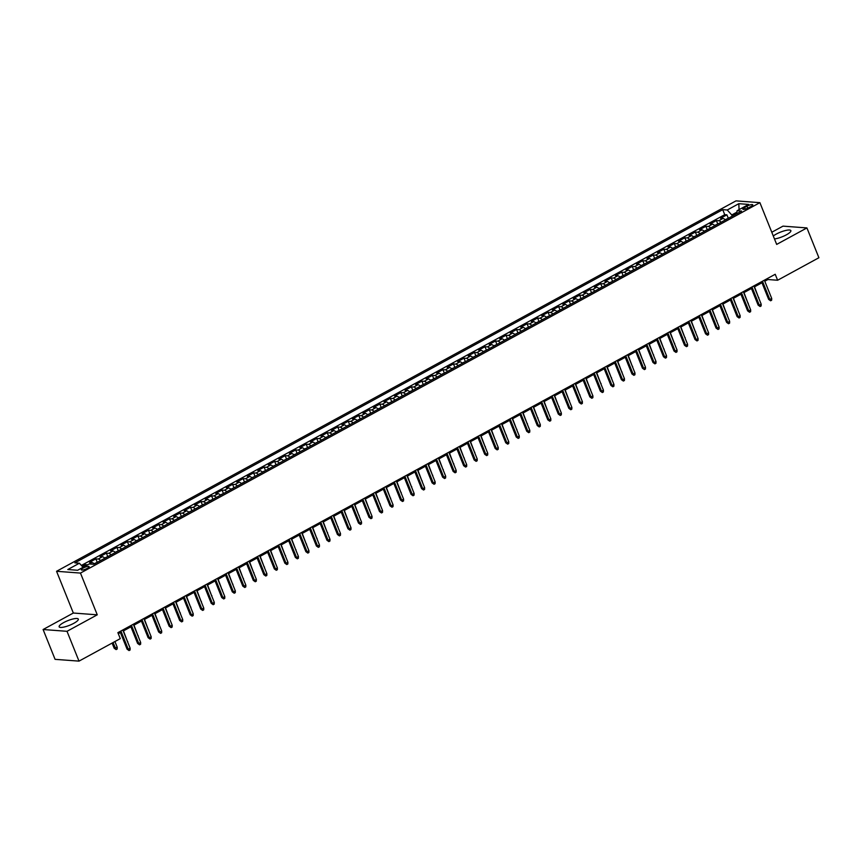 <?xml version="1.0" encoding="UTF-8"?>
<svg xmlns="http://www.w3.org/2000/svg" width="862" height="862" viewBox="0 0 862 862"><rect width="100%" height="100%" fill="white"/><g stroke="black" fill="none" stroke-linecap="round" stroke-linejoin="round"><path stroke-width="1.29" d="M73.766 623.334A10.333 2.478 -21.9 0 0 78.313 619.11A10.333 2.478 -21.9 0 0 63.691 622.579A10.333 2.478 -21.9 0 0 59.144 626.814A10.333 2.478 -21.9 0 0 73.766 623.334M774.475 238.914A10.333 2.478 -21.9 0 0 786.327 234.852A10.333 2.478 -21.9 0 0 790.863 230.628A10.333 2.478 -21.9 0 0 776.242 234.108A10.333 2.478 -21.9 0 0 773.289 235.994M87.267 568.37A4.235 1.013 -21.9 0 0 89.131 566.636A4.235 1.013 -21.9 0 0 83.129 568.058A4.235 1.013 -21.9 0 0 81.265 569.793A4.235 1.013 -21.9 0 0 87.267 568.37M43.1 629.519L67.01 631.307L97.255 614.822L73.335 613.033L43.1 629.519L55.082 659.344L79.002 661.122L120.281 638.623L117.879 632.654L775.218 274.278L777.621 280.247L818.9 257.738L806.918 227.924L782.998 226.135L771.792 232.244M73.335 613.033L56.558 571.29L735.986 200.878L759.896 202.656L80.468 573.079L56.558 571.29M725.308 219.95A5.301 2.263 -118.6 0 0 722.949 218.452L720.589 218.269L726.903 214.832L728.239 218.14M721.106 222.245A5.301 2.263 -118.6 0 0 718.746 220.747L716.387 220.564L717.712 223.872M716.387 220.564L710.072 224.012L712.432 224.185A5.301 2.263 -118.6 0 1 714.792 225.682M704.276 231.415A5.301 2.263 -118.6 0 0 701.916 229.917L699.556 229.745L705.87 226.307L707.196 229.604M693.759 237.147A5.301 2.263 -118.6 0 0 691.399 235.649L689.04 235.477L695.354 232.04L696.679 235.348M683.243 242.89A5.301 2.263 -118.6 0 0 680.883 241.382L678.523 241.209L684.837 237.772L686.163 241.08M672.726 248.622A5.301 2.263 -118.6 0 0 670.367 247.125L668.007 246.941L674.321 243.504L675.646 246.812M662.21 254.355A5.301 2.263 -118.6 0 0 659.85 252.857L657.49 252.674L663.805 249.237L665.13 252.544M651.694 260.087A5.301 2.263 -118.6 0 0 649.334 258.589L646.974 258.417L653.277 254.969L654.614 258.277M641.177 265.819A5.301 2.263 -118.6 0 0 638.817 264.322L636.458 264.149L642.761 260.701L644.097 264.009M630.65 271.552A5.301 2.263 -118.6 0 0 628.301 270.054L625.941 269.881L632.245 266.444L633.581 269.752M620.134 277.295A5.301 2.263 -118.6 0 0 617.774 275.786L615.425 275.614L621.728 272.176L623.064 275.484M609.617 283.027A5.301 2.263 -118.6 0 0 607.257 281.529L604.898 281.346L611.212 277.909L612.537 281.217M599.101 288.759A5.301 2.263 -118.6 0 0 596.741 287.262L594.381 287.078L600.695 283.641L602.021 286.949M588.584 294.492A5.301 2.263 -118.6 0 0 586.225 292.994L583.865 292.821L590.179 289.373L591.504 292.681M578.068 300.224A5.301 2.263 -118.6 0 0 575.708 298.726L573.349 298.554L579.663 295.106L580.988 298.414M567.552 305.956A5.301 2.263 -118.6 0 0 565.192 304.458L562.832 304.286L569.146 300.849L570.472 304.157M557.035 311.699A5.301 2.263 -118.6 0 0 554.675 310.191L552.316 310.018L558.63 306.581L559.955 309.889M546.519 317.431A5.301 2.263 -118.6 0 0 544.159 315.934L541.799 315.751L548.113 312.313L549.439 315.621M536.002 323.164A5.301 2.263 -118.6 0 0 533.643 321.666L531.283 321.483L537.586 318.046L538.922 321.354M525.475 328.896A5.301 2.263 -118.6 0 0 523.126 327.398L520.767 327.226L527.07 323.778L528.406 327.086M514.959 334.628A5.301 2.263 -118.6 0 0 512.61 333.131L510.25 332.958L516.553 329.51L517.89 332.818M504.442 340.361A5.301 2.263 -118.6 0 0 502.083 338.863L499.723 338.691L506.037 335.253L507.373 338.561M493.926 346.104A5.301 2.263 -118.6 0 0 491.566 344.595L489.207 344.423L495.521 340.986L496.846 344.294M483.41 351.836A5.301 2.263 -118.6 0 0 481.05 350.338L478.69 350.155L485.004 346.718L486.33 350.026M472.893 357.568A5.301 2.263 -118.6 0 0 470.533 356.071L468.174 355.887L474.488 352.45L475.813 355.758M462.377 363.301A5.301 2.263 -118.6 0 0 460.017 361.803L457.657 361.62L463.971 358.183L465.297 361.49M451.86 369.033A5.301 2.263 -118.6 0 0 449.501 367.535L447.141 367.363L453.455 363.915L454.78 367.223M441.344 374.765A5.301 2.263 -118.6 0 0 438.984 373.268L436.625 373.095L442.939 369.658L444.264 372.955M430.828 380.498A5.301 2.263 -118.6 0 0 428.468 379L426.108 378.827L432.412 375.39L433.748 378.698M420.311 386.241A5.301 2.263 -118.6 0 0 417.951 384.732L415.592 384.56L421.895 381.123L423.231 384.43M409.784 391.973A5.301 2.263 -118.6 0 0 407.435 390.475L405.075 390.292L411.379 386.855L412.715 390.163M399.268 397.705A5.301 2.263 -118.6 0 0 396.908 396.208L394.559 396.024L400.862 392.587L402.198 395.895M388.751 403.438A5.301 2.263 -118.6 0 0 386.392 401.94L384.032 401.767L390.346 398.319L391.671 401.627M378.235 409.17A5.301 2.263 -118.6 0 0 375.875 407.672L373.515 407.5L379.83 404.052L381.155 407.36M367.718 414.902A5.301 2.263 -118.6 0 0 365.359 413.404L362.999 413.232L369.313 409.795L370.638 413.103M357.202 420.645A5.301 2.263 -118.6 0 0 354.842 419.137L352.483 418.964L358.797 415.527L360.122 418.835M346.686 426.378A5.301 2.263 -118.6 0 0 344.326 424.88L341.966 424.697L348.28 421.259L349.606 424.567M336.169 432.11A5.301 2.263 -118.6 0 0 333.809 430.612L331.45 430.429L337.764 426.992L339.089 430.3M325.653 437.842A5.301 2.263 -118.6 0 0 323.293 436.344L320.933 436.172L327.248 432.724L328.573 436.032M315.136 443.574A5.301 2.263 -118.6 0 0 312.777 442.077L310.417 441.904L316.72 438.456L318.056 441.764M304.62 449.307A5.301 2.263 -118.6 0 0 302.26 447.809L299.901 447.637L306.204 444.199L307.54 447.507M294.093 455.05A5.301 2.263 -118.6 0 0 291.744 453.541L289.384 453.369L295.688 449.932L297.024 453.24M283.576 460.782A5.301 2.263 -118.6 0 0 281.217 459.284L278.857 459.101L285.171 455.664L286.507 458.972M273.06 466.514A5.301 2.263 -118.6 0 0 270.7 465.017L268.341 464.833L274.655 461.396L275.98 464.704M262.544 472.247A5.301 2.263 -118.6 0 0 260.184 470.749L257.824 470.577L264.138 467.129L265.464 470.436M252.027 477.979A5.301 2.263 -118.6 0 0 249.668 476.481L247.308 476.309L253.622 472.861L254.947 476.169M241.511 483.711A5.301 2.263 -118.6 0 0 239.151 482.214L236.791 482.041L243.106 478.604L244.431 481.912M230.994 489.454A5.301 2.263 -118.6 0 0 228.635 487.946L226.275 487.773L232.589 484.336L233.914 487.644M220.478 495.187A5.301 2.263 -118.6 0 0 218.118 493.689L215.759 493.506L222.073 490.069L223.398 493.376M209.962 500.919A5.301 2.263 -118.6 0 0 207.602 499.421L205.242 499.238L211.546 495.801L212.882 499.109M199.445 506.651A5.301 2.263 -118.6 0 0 197.086 505.154L194.726 504.97L201.029 501.533L202.365 504.841M188.918 512.384A5.301 2.263 -118.6 0 0 186.569 510.886L184.209 510.713L190.513 507.265L191.849 510.573M178.402 518.116A5.301 2.263 -118.6 0 0 176.042 516.618L173.693 516.446L179.996 513.009L181.332 516.306M167.885 523.848A5.301 2.263 -118.6 0 0 165.526 522.35L163.166 522.178L169.48 518.741L170.816 522.049M157.369 529.591A5.301 2.263 -118.6 0 0 155.009 528.083L152.649 527.91L158.964 524.473L160.289 527.781M146.852 535.324A5.301 2.263 -118.6 0 0 144.493 533.826L142.133 533.643L148.447 530.205L149.772 533.513M136.336 541.056A5.301 2.263 -118.6 0 0 133.976 539.558L131.617 539.375L137.931 535.938L139.256 539.246M125.82 546.788A5.301 2.263 -118.6 0 0 123.46 545.29L121.1 545.118L127.414 541.67L128.74 544.978M115.303 552.52A5.301 2.263 -118.6 0 0 112.944 551.023L110.584 550.85L116.898 547.402L118.223 550.71M104.787 558.253A5.301 2.263 -118.6 0 0 102.427 556.755L100.067 556.583L106.382 553.145L107.707 556.453M94.27 563.996A5.301 2.263 -118.6 0 0 91.911 562.487L89.551 562.315L95.854 558.878L97.191 562.186M746.945 206.19L744.639 207.451A4.105 0.991 -21.9 0 0 742.828 209.132A4.105 0.991 -21.9 0 0 748.647 207.753L750.953 206.492A4.105 0.991 -21.9 0 0 752.763 204.811A4.105 0.991 -21.9 0 0 746.945 206.19L747.753 208.195M736.859 212.181L731.752 214.961L727.248 210.005L722.722 209.66L74.854 562.875L79.379 563.22L67.807 569.523L77.634 570.256L89.195 563.953L93.721 564.287L741.6 211.071L737.075 210.737L736.633 213.776M727.248 210.005L738.82 203.691L748.647 204.423L737.075 210.737M726.903 214.832L724.737 214.67L81.384 565.429M87.676 564.782L85.338 564.61L82.192 566.323M95.854 558.878L98.214 559.05A5.301 2.263 61.4 0 1 100.574 560.548M106.382 553.145L108.731 553.318A5.301 2.263 61.4 0 1 111.09 554.816M116.898 547.402L119.258 547.585A5.301 2.263 61.4 0 1 121.607 549.083M127.414 541.67L129.774 541.853A5.301 2.263 61.4 0 1 132.134 543.351M137.931 535.938L140.29 536.11A5.301 2.263 61.4 0 1 142.65 537.619M148.447 530.205L150.807 530.378A5.301 2.263 61.4 0 1 153.167 531.886M158.964 524.473L161.323 524.646A5.301 2.263 61.4 0 1 163.683 526.143M169.48 518.741L171.84 518.913A5.301 2.263 61.4 0 1 174.199 520.411M179.996 513.009L182.356 513.181A5.301 2.263 61.4 0 1 184.716 514.679M190.513 507.265L192.872 507.449A5.301 2.263 61.4 0 1 195.232 508.946M201.029 501.533L203.389 501.716A5.301 2.263 61.4 0 1 205.749 503.214M211.546 495.801L213.905 495.973A5.301 2.263 61.4 0 1 216.265 497.482M222.073 490.069L224.432 490.241A5.301 2.263 61.4 0 1 226.781 491.739M232.589 484.336L234.949 484.509A5.301 2.263 61.4 0 1 237.309 486.006M243.106 478.604L245.465 478.776A5.301 2.263 61.4 0 1 247.825 480.274M253.622 472.861L255.982 473.044A5.301 2.263 61.4 0 1 258.341 474.542M264.138 467.129L266.498 467.312A5.301 2.263 61.4 0 1 268.858 468.809M274.655 461.396L277.014 461.569A5.301 2.263 61.4 0 1 279.374 463.077M285.171 455.664L287.531 455.836A5.301 2.263 61.4 0 1 289.891 457.334M295.688 449.932L298.047 450.104A5.301 2.263 61.4 0 1 300.407 451.602M306.204 444.199L308.564 444.372A5.301 2.263 61.4 0 1 310.923 445.869M316.72 438.456L319.08 438.639A5.301 2.263 61.4 0 1 321.44 440.137M327.248 432.724L329.596 432.907A5.301 2.263 61.4 0 1 331.956 434.405M337.764 426.992L340.124 427.164A5.301 2.263 61.4 0 1 342.473 428.673M348.28 421.259L350.64 421.432A5.301 2.263 61.4 0 1 353 422.93M358.797 415.527L361.156 415.7A5.301 2.263 61.4 0 1 363.516 417.197M369.313 409.795L371.673 409.967A5.301 2.263 61.4 0 1 374.033 411.465M379.83 404.052L382.189 404.235A5.301 2.263 61.4 0 1 384.549 405.733M390.346 398.319L392.706 398.503A5.301 2.263 61.4 0 1 395.065 400M400.862 392.587L403.222 392.76A5.301 2.263 61.4 0 1 405.582 394.268M411.379 386.855L413.738 387.027A5.301 2.263 61.4 0 1 416.098 388.536M421.895 381.123L424.255 381.295A5.301 2.263 61.4 0 1 426.615 382.793M432.412 375.39L434.771 375.563A5.301 2.263 61.4 0 1 437.131 377.06M442.939 369.658L445.288 369.83A5.301 2.263 61.4 0 1 447.647 371.328M453.455 363.915L455.815 364.098A5.301 2.263 61.4 0 1 458.164 365.596M463.971 358.183L466.331 358.366A5.301 2.263 61.4 0 1 468.691 359.863M474.488 352.45L476.848 352.623A5.301 2.263 61.4 0 1 479.207 354.131M485.004 346.718L487.364 346.89A5.301 2.263 61.4 0 1 489.724 348.388M495.521 340.986L497.88 341.158A5.301 2.263 61.4 0 1 500.24 342.656M506.037 335.253L508.397 335.426A5.301 2.263 61.4 0 1 510.757 336.923M516.553 329.51L518.913 329.693A5.301 2.263 61.4 0 1 521.273 331.191M527.07 323.778L529.43 323.961A5.301 2.263 61.4 0 1 531.789 325.459M537.586 318.046L539.946 318.218A5.301 2.263 61.4 0 1 542.306 319.727M548.113 312.313L550.462 312.486A5.301 2.263 61.4 0 1 552.822 313.983M558.63 306.581L560.99 306.753A5.301 2.263 61.4 0 1 563.339 308.251M569.146 300.849L571.506 301.021A5.301 2.263 61.4 0 1 573.866 302.519M579.663 295.106L582.022 295.289A5.301 2.263 61.4 0 1 584.382 296.787M590.179 289.373L592.539 289.557A5.301 2.263 61.4 0 1 594.899 291.054M600.695 283.641L603.055 283.813A5.301 2.263 61.4 0 1 605.415 285.322M611.212 277.909L613.572 278.081A5.301 2.263 61.4 0 1 615.931 279.579M621.728 272.176L624.088 272.349A5.301 2.263 61.4 0 1 626.448 273.847M632.245 266.444L634.604 266.617A5.301 2.263 61.4 0 1 636.964 268.114M642.761 260.701L645.121 260.884A5.301 2.263 61.4 0 1 647.481 262.382M653.277 254.969L655.637 255.152A5.301 2.263 61.4 0 1 657.997 256.65M663.805 249.237L666.154 249.409A5.301 2.263 61.4 0 1 668.513 250.917M674.321 243.504L676.681 243.677A5.301 2.263 61.4 0 1 679.03 245.185M684.837 237.772L687.197 237.944A5.301 2.263 61.4 0 1 689.557 239.442M695.354 232.04L697.714 232.212A5.301 2.263 61.4 0 1 700.073 233.71M705.87 226.307L708.23 226.48A5.301 2.263 61.4 0 1 710.59 227.977M732.237 216.179L731.752 214.961M67.01 631.307L79.002 661.122M97.255 614.822L80.468 573.079M759.896 202.656L776.673 244.409L806.918 227.924M764.788 281.227L767.923 279.525L777.621 280.247M118.299 633.689L120.411 632.546M123.223 631.006L130.927 626.803M133.739 625.273L141.443 621.071M144.256 619.541L151.96 615.339M154.783 613.809L162.476 609.606M165.299 608.066L172.993 603.874M175.816 602.333L183.509 598.142M186.332 596.601L194.025 592.409M196.848 590.869L204.542 586.666M207.365 585.136L215.069 580.934M217.881 579.404L225.585 575.202M228.398 573.661L236.102 569.47M238.914 567.929L246.618 563.737M249.43 562.196L257.135 558.005M259.958 556.464L267.651 552.262M270.474 550.732L278.167 546.53M280.99 545L288.684 540.797M291.507 539.256L299.2 535.065M302.023 533.524L309.717 529.333M312.54 527.792L320.233 523.6M323.056 522.06L330.76 517.857M333.572 516.327L341.277 512.125M344.089 510.595L351.793 506.393M354.605 504.852L362.309 500.66M365.122 499.12L372.826 494.928M375.649 493.387L383.342 489.196M386.165 487.655L393.859 483.453M396.682 481.923L404.375 477.72M407.198 476.19L414.891 471.988M417.714 470.458L425.408 466.256M428.231 464.715L435.935 460.523M438.747 458.983L446.451 454.791M449.264 453.25L456.968 449.059M459.78 447.518L467.484 443.316M470.296 441.786L478.001 437.584M480.813 436.053L488.517 431.851M491.34 430.31L499.033 426.119M501.856 424.578L509.55 420.387M512.373 418.846L520.066 414.654M522.889 413.113L530.583 408.911M533.406 407.381L541.099 403.179M543.922 401.649L551.626 397.447M554.438 395.906L562.143 391.714M564.955 390.174L572.659 385.982M575.471 384.441L583.175 380.25M585.988 378.709L593.692 374.507M596.515 372.977L604.208 368.774M607.031 367.244L614.725 363.042M617.548 361.501L625.241 357.31M628.064 355.769L635.757 351.577M638.58 350.037L646.274 345.845M649.097 344.304L656.801 340.102M659.613 338.572L667.317 334.37M670.13 332.84L677.834 328.637M680.646 327.107L688.35 322.905M691.162 321.364L698.866 317.173M701.679 315.632L709.383 311.441M712.206 309.9L719.899 305.708M722.722 304.167L730.416 299.965M733.239 298.435L740.932 294.233M743.755 292.703L751.448 288.501M754.272 286.96L761.965 282.768M767.514 278.48L767.923 279.525M724.737 214.67L722.722 209.66M85.338 564.61L85.823 565.795M79.379 563.22L83.075 567.293M739.057 209.649L738.82 203.691M761.555 281.734L768.656 299.394L769.82 299.48L762.482 281.227M771.716 298.457L771.652 300.213L770.606 300.784L769.82 299.48L771.716 298.457L764.368 280.193M770.606 300.784L768.656 299.394M728.864 218.011L725.114 219.745M758.549 297.616L754.509 286.841M758.786 297.487L758.765 298.144M751.039 287.466L758.14 305.126L759.303 305.213L751.966 286.96M761.189 304.189L761.135 305.945L760.09 306.516L759.303 305.213L761.189 304.189L753.851 285.925M760.09 306.516L758.14 305.126M740.523 293.199L747.623 310.87L748.787 310.956L741.449 292.692M750.673 309.921L750.619 311.678L749.574 312.249L748.787 310.956L750.673 309.921L743.335 291.668M749.574 312.249L747.623 310.87M730.006 298.931L737.107 316.602L738.271 316.688L730.922 298.424M740.156 315.654L740.102 317.41L739.046 317.992L738.271 316.688L740.156 315.654L732.819 297.401M739.046 317.992L737.107 316.602M719.479 304.663L726.591 322.334L727.743 322.42L720.406 304.167M729.64 321.386L729.586 323.153L728.53 323.724L727.743 322.42L729.64 321.386L722.302 303.133M728.53 323.724L726.591 322.334M718.348 223.743L714.598 225.478M748.033 303.349L743.992 292.574M748.27 303.219L748.248 303.877M707.831 229.486L704.082 231.21M737.516 309.081L733.465 298.306M737.753 308.952L737.732 309.609M697.315 235.218L693.565 236.942M727 314.813L722.949 304.038M727.237 314.684L727.216 315.341M686.798 240.951L683.038 242.675M716.484 320.545L712.432 309.77M716.721 320.427L716.699 321.084M708.963 310.406L716.063 328.066L717.227 328.153L709.889 309.9M719.123 327.118L719.07 328.885L718.014 329.456L717.227 328.153L719.123 327.118L711.786 308.865M718.014 329.456L716.063 328.066M676.282 246.683L672.522 248.407M705.967 326.289L701.916 315.503M706.193 326.159L706.183 326.817M698.446 316.138L705.547 333.799L706.711 333.885L699.373 315.632M708.607 332.851L708.553 334.618L707.497 335.189L706.711 333.885L708.607 332.851L701.269 314.598M707.497 335.189L705.547 333.799M665.755 252.415L662.005 254.15M695.451 332.021L691.399 321.246M695.677 331.892L695.656 332.549M687.93 321.871L695.031 339.531L696.194 339.617L688.857 321.364M698.091 338.594L698.037 340.35L696.981 340.921L696.194 339.617L698.091 338.594L690.753 320.33M696.981 340.921L695.031 339.531M655.239 258.147L651.489 259.882M684.934 337.753L680.883 326.978M685.161 337.624L685.139 338.281M677.413 327.603L684.514 345.274L685.678 345.36L678.34 327.097M687.574 344.326L687.52 346.082L686.464 346.653L685.678 345.36L687.574 344.326L680.237 326.062M686.464 346.653L684.514 345.274M644.722 263.891L640.972 265.615M674.418 343.485L670.367 332.71M674.644 343.356L674.623 344.013M666.897 333.335L673.998 351.006L675.161 351.093L667.824 332.829M677.058 350.058L677.004 351.815L675.948 352.396L675.161 351.093L677.058 350.058L669.72 331.805M675.948 352.396L673.998 351.006M634.206 269.623L630.456 271.347M663.891 349.218L659.85 338.443M664.128 349.088L664.106 349.746M656.381 339.068L663.481 356.739L664.645 356.825L657.307 338.572M666.541 355.79L666.477 357.558L665.432 358.129L664.645 356.825L666.541 355.79L659.193 337.538M665.432 358.129L663.481 356.739M623.689 275.355L619.94 277.079M653.374 354.95L649.334 344.175M653.611 354.832L653.59 355.478M645.864 344.811L652.965 362.471L654.129 362.557L646.791 344.304M656.025 361.523L655.96 363.29L654.915 363.861L654.129 362.557L656.025 361.523L648.677 343.27M654.915 363.861L652.965 362.471M613.173 281.087L609.423 282.811M642.858 360.693L638.817 349.907M643.095 360.564L643.074 361.221M635.348 350.543L642.449 368.203L643.612 368.289L636.275 350.037M645.498 367.255L645.444 369.022L644.399 369.593L643.612 368.289L645.498 367.255L638.16 349.002M644.399 369.593L642.449 368.203M602.657 286.82L598.907 288.544M632.342 366.425L628.29 355.65M632.579 366.296L632.557 366.953M624.831 356.275L631.932 373.936L633.096 374.022L625.758 355.769M634.982 372.998L634.928 374.754L633.882 375.326L633.096 374.022L634.982 372.998L627.644 354.735M633.882 375.326L631.932 373.936M592.14 292.552L588.39 294.287M621.825 372.158L617.774 361.383M622.062 372.028L622.041 372.686M614.315 362.008L621.416 379.668L622.579 379.765L615.231 361.501M624.465 378.73L624.411 380.487L623.355 381.058L622.579 379.765L624.465 378.73L617.127 360.467M623.355 381.058L621.416 379.668M581.624 298.284L577.874 300.019M611.309 377.89L607.257 367.115M611.546 377.761L611.524 378.418M603.788 367.74L610.889 385.411L612.052 385.497L604.715 367.234M613.949 384.463L613.895 386.219L612.839 386.801L612.052 385.497L613.949 384.463L606.611 366.21M612.839 386.801L610.889 385.411M571.107 304.027L567.347 305.751M600.792 383.622L596.741 372.847M601.029 383.493L601.008 384.15M593.271 373.472L600.372 391.143L601.536 391.229L594.198 372.977M603.432 390.195L603.378 391.951L602.322 392.533L601.536 391.229L603.432 390.195L596.095 371.942M602.322 392.533L600.372 391.143M560.591 309.76L556.83 311.484M590.276 389.355L586.225 378.58M590.502 389.236L590.481 389.883M582.755 379.215L589.856 396.876L591.02 396.962L583.682 378.709M592.916 395.927L592.862 397.694L591.806 398.266L591.02 396.962L592.916 395.927L585.578 377.675M591.806 398.266L589.856 396.876M550.064 315.492L546.314 317.216M579.76 395.098L575.708 384.312M579.986 394.968L579.964 395.626M572.239 384.948L579.339 402.608L580.503 402.694L573.165 384.441M582.4 401.66L582.346 403.427L581.29 403.998L580.503 402.694L582.4 401.66L575.062 383.407M581.29 403.998L579.339 402.608M539.547 321.224L535.798 322.948M569.243 400.83L565.192 390.044M569.47 400.701L569.448 401.358M561.722 390.68L568.823 408.34L569.987 408.426L562.649 390.174M571.883 407.403L571.829 409.159L570.773 409.73L569.987 408.426L571.883 407.403L564.545 389.139M570.773 409.73L568.823 408.34M529.031 326.957L525.281 328.691M558.716 406.562L554.675 395.787M558.953 406.433L558.932 407.09M551.206 396.412L558.307 414.072L559.47 414.169L552.133 395.906M561.367 413.135L561.302 414.891L560.257 415.462L559.47 414.169L561.367 413.135L554.029 394.871M560.257 415.462L558.307 414.072M518.515 332.689L514.765 334.424M548.2 412.295L544.159 401.52M548.437 412.165L548.415 412.823M540.689 402.145L547.79 419.816L548.954 419.902L541.616 401.638M550.85 418.867L550.786 420.624L549.74 421.195L548.954 419.902L550.85 418.867L543.502 400.614M549.74 421.195L547.79 419.816M507.998 338.432L504.248 340.156M537.683 418.027L533.643 407.252M537.92 417.898L537.899 418.555M530.173 407.877L537.274 425.548L538.438 425.634L531.1 407.37M540.323 424.6L540.269 426.356L539.224 426.938L538.438 425.634L540.323 424.6L532.985 406.347M539.224 426.938L537.274 425.548M497.482 344.164L493.732 345.888M527.167 423.759L523.126 412.984M527.404 423.63L527.382 424.287M519.657 413.609L526.757 431.28L527.921 431.366L520.583 413.113M529.807 430.332L529.753 432.099L528.708 432.67L527.921 431.366L529.807 430.332L522.469 412.079M528.708 432.67L526.757 431.28M486.965 349.897L483.216 351.621M516.65 429.491L512.599 418.716M516.888 429.373L516.866 430.03M509.14 419.352L516.241 437.012L517.405 437.099L510.056 418.846M519.29 436.064L519.236 437.831L518.181 438.402L517.405 437.099L519.29 436.064L511.953 417.811M518.181 438.402L516.241 437.012M476.449 355.629L472.699 357.353M506.134 435.235L502.083 424.449M506.371 435.105L506.35 435.763M498.613 425.085L505.725 442.745L506.878 442.831L499.54 424.578M508.774 441.807L508.72 443.564L507.664 444.135L506.878 442.831L508.774 441.807L501.436 423.544M507.664 444.135L505.725 442.745M488.097 430.817L495.197 448.477L496.361 448.563L489.023 430.31M498.258 447.54L498.204 449.296L497.148 449.867L496.361 448.563L498.258 447.54L490.92 429.276M497.148 449.867L495.197 448.477M477.58 436.549L484.681 454.22L485.845 454.306L478.507 436.043M487.741 453.272L487.687 455.028L486.631 455.599L485.845 454.306L487.741 453.272L480.403 435.019M486.631 455.599L484.681 454.22M465.933 361.361L462.172 363.096M495.618 440.967L491.566 430.192M495.855 440.838L495.833 441.495M455.416 367.093L451.656 368.828M485.101 446.699L481.05 435.924M485.328 446.57L485.317 447.227M444.889 372.837L441.139 374.561M474.585 452.431L470.533 441.656M474.811 452.302L474.79 452.959M467.064 442.281L474.165 459.952L475.328 460.039L467.991 441.775M477.225 459.004L477.171 460.761L476.115 461.342L475.328 460.039L477.225 459.004L469.887 440.751M476.115 461.342L474.165 459.952M434.373 378.569L430.623 380.293M464.068 458.164L460.017 447.389M464.295 458.034L464.273 458.692M456.548 448.014L463.648 465.685L464.812 465.771L457.474 447.518M466.708 464.737L466.654 466.504L465.599 467.075L464.812 465.771L466.708 464.737L459.371 446.484M465.599 467.075L463.648 465.685M423.856 384.301L420.106 386.025M453.552 463.896L449.501 453.121M453.778 463.778L453.757 464.435M446.031 453.757L453.132 471.417L454.296 471.503L446.958 453.25M456.192 470.469L456.138 472.236L455.082 472.807L454.296 471.503L456.192 470.469L448.854 452.216M455.082 472.807L453.132 471.417M413.34 390.033L409.59 391.757M443.025 469.639L438.984 458.853M443.262 469.51L443.24 470.167M435.515 459.489L442.615 477.149L443.779 477.236L436.441 458.983M445.676 476.201L445.611 477.968L444.566 478.539L443.779 477.236L445.676 476.201L438.327 457.948M444.566 478.539L442.615 477.149M402.823 395.766L399.074 397.501M432.508 475.371L428.468 464.596M432.746 475.242L432.724 475.899M424.998 465.221L432.099 482.882L433.263 482.968L425.925 464.715M435.159 481.944L435.094 483.701L434.049 484.272L433.263 482.968L435.159 481.944L427.811 463.681M434.049 484.272L432.099 482.882M392.307 401.498L388.557 403.233M421.992 481.104L417.951 470.329M422.229 480.974L422.208 481.632M414.482 470.954L421.583 488.625L422.746 488.711L415.409 470.447M424.632 487.676L424.578 489.433L423.533 490.004L422.746 488.711L424.632 487.676L417.294 469.413M423.533 490.004L421.583 488.625M381.791 407.241L378.041 408.965M411.476 486.836L407.424 476.061M411.713 486.707L411.691 487.364M403.966 476.686L411.066 494.357L412.23 494.443L404.892 476.18M414.116 493.409L414.062 495.165L413.017 495.747L412.23 494.443L414.116 493.409L406.778 475.156M413.017 495.747L411.066 494.357M371.274 412.973L367.524 414.697M400.959 492.568L396.908 481.793M401.196 492.439L401.175 493.096M393.449 482.418L400.55 500.089L401.714 500.175L394.365 481.923M403.599 499.141L403.545 500.908L402.489 501.479L401.714 500.175L403.599 499.141L396.261 480.888M402.489 501.479L400.55 500.089M360.758 418.706L357.008 420.43M390.443 498.301L386.392 487.526M390.68 498.182L390.658 498.829M382.922 488.161L390.023 505.822L391.186 505.908L383.849 487.655M393.083 504.873L393.029 506.64L391.973 507.212L391.186 505.908L393.083 504.873L385.745 486.621M391.973 507.212L390.023 505.822M350.241 424.438L346.481 426.162M379.926 504.044L375.875 493.258M380.164 503.914L380.142 504.572M372.406 493.894L379.506 511.554L380.67 511.64L373.332 493.387M382.566 510.606L382.512 512.373L381.457 512.944L380.67 511.64L382.566 510.606L375.229 492.353M381.457 512.944L379.506 511.554M339.725 430.17L335.964 431.894M369.41 509.776L365.359 499.001M369.636 509.647L369.626 510.304M361.889 499.626L368.99 517.286L370.154 517.372L362.816 499.12M372.05 516.349L371.996 518.105L370.94 518.676L370.154 517.372L372.05 516.349L364.712 498.085M370.94 518.676L368.99 517.286M329.198 435.903L325.448 437.637M358.894 515.508L354.842 504.733M359.12 515.379L359.098 516.036M351.373 505.358L358.473 523.018L359.637 523.115L352.299 504.852M361.534 522.081L361.48 523.837L360.424 524.408L359.637 523.115L361.534 522.081L354.196 503.817M360.424 524.408L358.473 523.018M318.681 441.635L314.932 443.37M348.377 521.241L344.326 510.466M348.604 521.111L348.582 521.769M340.856 511.091L347.957 528.762L349.121 528.848L341.783 510.584M351.017 527.813L350.963 529.57L349.907 530.152L349.121 528.848L351.017 527.813L343.679 509.561M349.907 530.152L347.957 528.762M308.165 447.378L304.415 449.102M337.85 526.973L333.809 516.198M338.087 526.844L338.066 527.501M330.34 516.823L337.441 534.494L338.604 534.58L331.267 516.327M340.501 533.546L340.436 535.302L339.391 535.884L338.604 534.58L340.501 533.546L333.163 515.293M339.391 535.884L337.441 534.494M297.649 453.11L293.899 454.834M327.334 532.705L323.293 521.93M327.571 532.587L327.549 533.233M319.824 522.566L326.924 540.226L328.088 540.312L320.75 522.06M329.984 539.278L329.92 541.045L328.875 541.616L328.088 540.312L329.984 539.278L322.636 521.025M328.875 541.616L326.924 540.226M287.132 458.843L283.382 460.567M316.817 538.448L312.777 527.663M317.054 538.319L317.033 538.976M309.307 528.298L316.408 545.958L317.572 546.045L310.234 527.792M319.457 545.01L319.403 546.777L318.358 547.348L317.572 546.045L319.457 545.01L312.119 526.757M318.358 547.348L316.408 545.958M276.616 464.575L272.866 466.299M306.301 544.181L302.26 533.395M306.538 544.051L306.516 544.709M298.791 534.031L305.891 551.691L307.055 551.777L299.717 533.524M308.941 550.753L308.887 552.51L307.842 553.081L307.055 551.777L308.941 550.753L301.603 532.49M307.842 553.081L305.891 551.691M266.099 470.307L262.35 472.042M295.785 549.913L291.733 539.138M296.022 549.784L296 550.441M288.274 539.763L295.375 557.423L296.539 557.52L289.19 539.256M298.424 556.486L298.371 558.242L297.315 558.813L296.539 557.52L298.424 556.486L291.087 538.222M297.315 558.813L295.375 557.423M255.583 476.039L251.833 477.774M285.268 555.645L281.217 544.87M285.505 555.516L285.484 556.173M277.747 545.495L284.859 563.166L286.022 563.252L278.674 544.989M287.908 562.218L287.854 563.974L286.798 564.545L286.022 563.252L287.908 562.218L280.57 543.965M286.798 564.545L284.859 563.166M245.067 481.783L241.306 483.507M274.752 561.377L270.7 550.602M274.989 561.248L274.967 561.905M267.231 551.227L274.331 568.898L275.495 568.985L268.157 550.721M277.392 567.95L277.338 569.707L276.282 570.288L275.495 568.985L277.392 567.95L270.054 549.697M276.282 570.288L274.331 568.898M234.55 487.515L230.79 489.239M264.235 567.11L260.184 556.335M264.462 566.981L264.451 567.638M256.714 556.96L263.815 574.631L264.979 574.717L257.641 556.464M266.875 573.683L266.821 575.45L265.765 576.021L264.979 574.717L266.875 573.683L259.537 555.43M265.765 576.021L263.815 574.631M224.023 493.247L220.273 494.971M253.719 572.842L249.668 562.067M253.945 572.724L253.924 573.381M246.198 562.703L253.299 580.363L254.462 580.449L247.125 562.196M256.359 579.415L256.305 581.182L255.249 581.753L254.462 580.449L256.359 579.415L249.021 561.162M255.249 581.753L253.299 580.363M213.507 498.979L209.757 500.703M243.203 578.585L239.151 567.799M243.429 578.456L243.407 579.113M235.682 568.435L242.782 586.095L243.946 586.182L236.608 567.929M245.842 585.158L245.789 586.914L244.733 587.485L243.946 586.182L245.842 585.158L238.505 566.894M244.733 587.485L242.782 586.095M202.99 504.712L199.241 506.447M232.686 584.317L228.635 573.542M232.912 584.188L232.891 584.845M225.165 574.167L232.266 591.828L233.43 591.914L226.092 573.661M235.326 590.89L235.272 592.647L234.216 593.218L233.43 591.914L235.326 590.89L227.988 572.627M234.216 593.218L232.266 591.828M192.474 510.444L188.724 512.179M222.159 590.05L218.118 579.275M222.396 589.92L222.374 590.578M214.649 579.9L221.749 597.571L222.913 597.657L215.575 579.393M224.81 596.623L224.745 598.379L223.7 598.95L222.913 597.657L224.81 596.623L217.472 578.37M223.7 598.95L221.749 597.571M181.957 516.187L178.208 517.911M211.643 595.782L207.602 585.007M211.88 595.653L211.858 596.31M204.132 585.632L211.233 603.303L212.397 603.389L205.059 585.126M214.293 602.355L214.229 604.111L213.183 604.693L212.397 603.389L214.293 602.355L206.945 584.102M213.183 604.693L211.233 603.303M171.441 521.919L167.691 523.643M201.126 601.514L197.086 590.739M201.363 601.385L201.342 602.042M193.616 591.364L200.717 609.035L201.88 609.122L194.543 590.869M203.766 608.087L203.712 609.854L202.667 610.425L201.88 609.122L203.766 608.087L196.428 589.834M202.667 610.425L200.717 609.035M160.925 527.652L157.175 529.376M190.61 607.247L186.569 596.472M190.847 607.128L190.825 607.785M183.1 597.107L190.2 614.768L191.364 614.854L184.026 596.601M193.25 613.819L193.196 615.587L192.151 616.158L191.364 614.854L193.25 613.819L185.912 595.567M192.151 616.158L190.2 614.768M150.408 533.384L146.659 535.108M180.093 612.99L176.042 602.204M180.33 612.86L180.309 613.518M172.583 602.84L179.684 620.5L180.848 620.586L173.499 602.333M182.733 619.552L182.679 621.319L181.623 621.89L180.848 620.586L182.733 619.552L175.395 601.299M181.623 621.89L179.684 620.5M139.892 539.116L136.142 540.851M169.577 618.722L165.526 607.947M169.814 618.593L169.792 619.25M162.056 608.572L169.157 626.232L170.32 626.318L162.983 608.066M172.217 625.295L172.163 627.051L171.107 627.622L170.32 626.318L172.217 625.295L164.879 607.031M171.107 627.622L169.157 626.232M129.375 544.849L125.615 546.583M159.061 624.454L155.009 613.679M159.298 624.325L159.276 624.982M151.54 614.304L158.64 631.975L159.804 632.062L152.466 613.798M161.7 631.027L161.647 632.783L160.591 633.354L159.804 632.062L161.7 631.027L154.363 612.763M160.591 633.354L158.64 631.975M118.859 550.592L115.099 552.316M148.544 630.187L144.493 619.412M148.77 630.057L148.76 630.715M141.023 620.037L148.124 637.708L149.288 637.794L141.95 619.53M151.184 636.759L151.13 638.516L150.074 639.098L149.288 637.794L151.184 636.759L143.846 618.507M150.074 639.098L148.124 637.708M108.332 556.324L104.582 558.048M138.028 635.919L133.976 625.144M138.254 635.79L138.232 636.447M130.507 625.769L137.608 643.44L138.771 643.526L131.433 625.273M140.668 642.492L140.614 644.259L139.558 644.83L138.771 643.526L140.668 642.492L133.33 624.239M139.558 644.83L137.608 643.44M97.815 562.056L94.066 563.78M127.511 641.651L123.46 630.876M127.738 641.533L127.716 642.179M119.99 631.512L127.091 649.172L128.255 649.258L120.917 631.006M130.151 648.224L130.097 649.991L129.041 650.562L128.255 649.258L130.151 648.224L122.813 629.971M129.041 650.562L127.091 649.172M117.221 647.265L117.167 649.021L116.111 649.592L114.172 648.202L117.221 647.265L114.926 641.543M116.111 649.592L113.03 642.578M114.172 648.202L112.103 643.074M718.746 220.747L722.949 218.452M89.228 563.953L91.911 562.487M98.214 559.05L102.427 556.755M108.731 553.318L112.944 551.023M119.258 547.585L123.46 545.29M129.774 541.853L133.976 539.558M140.29 536.11L144.493 533.826M150.807 530.378L155.009 528.083M161.323 524.646L165.526 522.35M171.84 518.913L176.042 516.618M182.356 513.181L186.569 510.886M192.872 507.449L197.086 505.154M203.389 501.716L207.602 499.421M213.905 495.973L218.118 493.689M224.432 490.241L228.635 487.946M234.949 484.509L239.151 482.214M245.465 478.776L249.668 476.481M255.982 473.044L260.184 470.749M266.498 467.312L270.7 465.017M277.014 461.569L281.217 459.284M287.531 455.836L291.744 453.541M298.047 450.104L302.26 447.809M308.564 444.372L312.777 442.077M319.08 438.639L323.293 436.344M329.596 432.907L333.809 430.612M340.124 427.164L344.326 424.88M350.64 421.432L354.842 419.137M361.156 415.7L365.359 413.404M371.673 409.967L375.875 407.672M382.189 404.235L386.392 401.94M392.706 398.503L396.908 396.208M403.222 392.76L407.435 390.475M413.738 387.027L417.951 384.732M424.255 381.295L428.468 379M434.771 375.563L438.984 373.268M445.288 369.83L449.501 367.535M455.815 364.098L460.017 361.803M466.331 358.366L470.533 356.071M476.848 352.623L481.05 350.338M487.364 346.89L491.566 344.595M497.88 341.158L502.083 338.863M508.397 335.426L512.61 333.131M518.913 329.693L523.126 327.398M529.43 323.961L533.643 321.666M539.946 318.218L544.159 315.934M550.462 312.486L554.675 310.191M560.99 306.753L565.192 304.458M571.506 301.021L575.708 298.726M582.022 295.289L586.225 292.994M592.539 289.557L596.741 287.262M603.055 283.813L607.257 281.529M613.572 278.081L617.774 275.786M624.088 272.349L628.301 270.054M634.604 266.617L638.817 264.322M645.121 260.884L649.334 258.589M655.637 255.152L659.85 252.857M666.154 249.409L670.367 247.125M676.681 243.677L680.883 241.382M687.197 237.944L691.399 235.649M697.714 232.212L701.916 229.917M708.23 226.48L712.432 224.185M745.296 209.1L744.639 207.451"/></g></svg>
